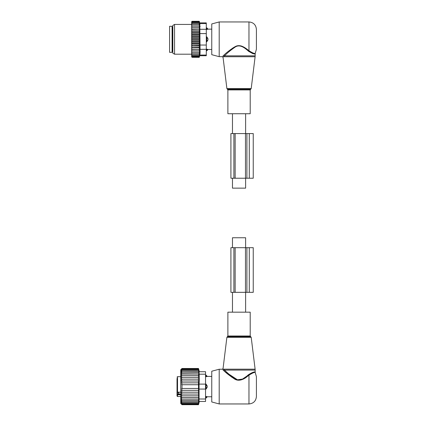 <?xml version="1.0" encoding="UTF-8"?>
<svg xmlns="http://www.w3.org/2000/svg" width="426" height="426" viewBox="0 0 426 426"><rect width="100%" height="100%" fill="white"/><g stroke="black" fill="none" stroke-linecap="round" stroke-linejoin="round"><path stroke-width="0.64" d="M232.474 247.682L232.474 237.756L245.621 237.756L245.621 247.682M245.621 178.222L245.621 188.148L232.474 188.148L232.474 178.222M250.211 113.731L227.883 113.731L227.883 89.918L250.211 89.918L250.211 113.731M219.204 21.95L219.204 56.674L211.759 54.682L211.759 23.941L219.204 21.95L248.97 21.95L248.97 50.731C252.815 53.149 254.918 53.964 255.28 53.175C255.004 53.98 252.9 53.165 248.97 50.731L248.528 51.221C252.575 53.703 254.791 54.485 255.169 53.569C254.876 54.496 252.661 53.713 248.528 51.221L248.832 51.477M252.33 53.463L252.719 53.58M254.045 53.772L254.556 53.74M252.634 52.946L252.959 53.048M248.422 51.125L248.528 51.221C245.355 48.436 240.243 43.873 235.333 46.956C230.61 50.199 227.021 53.154 224.577 55.822L223.597 56.727C222.867 57.531 222.867 57.531 223.597 56.727C222.867 57.531 222.867 57.531 223.597 56.727L255.115 56.727L255.169 55.822L224.577 55.822L223.906 55.146L222.889 56.099L223.597 56.727M248.97 50.731C245.642 48.063 240.296 43.686 235.163 46.642C230.221 49.751 226.467 52.584 223.906 55.146L224.007 55.055M222.889 56.099C222.122 56.866 222.122 56.866 222.889 56.099C222.122 56.866 222.122 56.866 222.889 56.099M243.933 47.174L242.964 46.658M241.787 46.152L241.366 46.008M240.679 45.816L237.41 45.822M236.702 46.013L236.318 46.146M235.818 46.343L234.087 47.217M233.485 47.579L229.987 50.05M248.97 21.95C253.486 22.386 255.967 24.868 256.409 29.389L256.409 49.235L255.169 53.564L255.169 55.822M169.591 26.29L169.591 52.334L172.072 52.334L172.072 26.29L169.591 26.29M206.301 36.833L206.796 36.833L206.796 41.796L207.952 39.943A1.986 1.379 180 0 1 206.796 40.688L206.301 40.688M206.796 36.833L207.952 38.686L207.952 39.943M206.301 28.382L206.796 28.382L206.796 29.447L207.952 29.16A1.986 1.427 180 0 0 206.796 28.382L206.796 27.828L208.037 29.144L211.759 29.144M206.301 29.447L207.952 29.16M206.301 41.796L206.796 41.796M206.301 49.176L206.796 49.176L206.796 50.795L206.301 50.795M207.952 49.464L206.796 49.176L207.952 49.464A1.986 1.427 180 0 1 206.796 50.241L206.301 50.241M192.163 26.242L191.668 26.913L191.668 26.242L199.522 26.242L199.235 24.889L192.163 24.889L191.668 25.517L191.668 21.699L192.067 21.3L191.679 22.088L199.235 22.088L199.421 22.807L192.163 22.807L191.668 23.355M191.668 56.014L192.163 56.536L191.679 56.536L192.163 57.324L191.668 56.924L191.668 42.898L192.163 43.447L199.235 43.447L199.522 44.15L199.235 45.444L191.668 45.699M199.522 40.294L191.668 40.294L191.668 38.329L199.522 38.329L199.235 39.314L199.522 42.243L191.668 42.243L191.668 42.898M191.668 42.243L191.668 40.891L192.163 41.391L199.235 41.391M191.668 40.294L191.668 40.891M191.668 38.329L191.668 36.844L192.163 37.232L199.235 37.232L199.522 38.329M191.668 26.913L191.668 34.474L199.522 34.474L199.235 35.177L199.522 36.386L191.668 36.386L191.668 36.844M191.668 36.386L191.668 34.857L192.163 35.177L199.235 35.177M191.668 34.474L191.668 34.857M191.668 26.242L191.668 25.517M191.668 50.907L199.522 50.907L199.235 56.536L192.163 56.536M191.668 55.817L192.163 55.817L191.668 55.268M199.235 55.817L192.163 55.817M191.668 54.885L192.163 54.885L191.668 54.304M199.235 54.885L192.163 54.885M191.668 53.735L192.163 53.735L191.668 53.106M199.235 53.735L192.163 53.735M191.668 52.382L192.163 52.382L191.668 51.711M199.235 52.382L192.163 52.382M199.522 50.907L191.668 50.88M191.668 50.188L192.163 50.854M191.668 49.4L199.522 49.4L199.235 50.854M199.522 49.4L191.668 49.278M191.668 48.527L192.163 49.176M191.668 47.755L199.522 47.755L199.235 49.176M199.522 47.755L199.235 47.366L191.668 47.542M191.668 46.738L192.163 47.366M191.668 45.997L199.522 45.997L199.235 47.366M199.522 45.997L199.235 45.444M191.668 44.858L192.163 45.444M199.522 44.15L191.668 44.15M191.668 43.766L192.163 43.447M191.668 41.78L192.163 41.391M199.235 39.314L192.163 39.314L191.668 39.762M191.668 38.867L192.163 39.314M191.668 37.733L192.163 37.232M191.668 35.725L192.163 35.177M191.668 33.771L192.163 33.18L191.668 32.93M191.668 31.886L192.163 31.263L191.668 31.082M191.668 30.097L192.163 29.447L191.668 29.346M191.668 28.435L192.163 27.77L191.668 27.743M191.668 24.889L192.163 24.889M199.235 24.889L199.235 23.744L192.163 23.744L191.668 24.319M191.668 23.744L192.163 23.744M199.235 23.744L199.235 22.807M191.668 22.807L192.163 22.807M191.668 22.615L192.163 22.088M199.235 22.088L199.261 21.3L199.688 22.892L206.301 22.892L206.301 55.731L199.688 55.731L199.261 57.324L192.163 57.324M199.235 57.324L199.315 57.031L192.163 57.031M199.235 57.031L199.235 56.536M199.235 21.593L192.163 21.593M199.235 21.3L192.163 21.3M206.301 55.066L199.815 55.066C199.65 55.95 199.65 55.95 199.815 55.066C199.65 55.95 199.65 55.95 199.815 55.066L200.098 52.377L199.815 23.558C199.65 22.679 199.65 22.679 199.815 23.558C199.65 22.679 199.65 22.679 199.815 23.558L206.301 23.558M200.066 53.207L199.954 54.251M172.812 53.191L172.812 25.432L174.553 24.431L174.553 54.198L172.812 53.191M200.098 26.247L200.098 26.577M199.954 24.388L199.826 23.606M191.668 29.229L199.522 29.229L199.235 27.77L199.522 27.717L191.668 27.717M199.235 27.77L192.163 27.77M199.522 29.229L192.163 29.447M199.235 29.447L199.522 30.874L191.668 30.874M199.522 30.874L199.235 31.263L192.163 31.263M199.235 31.263L199.522 32.626L191.668 32.626M199.522 32.626L199.235 33.18L192.163 33.18M199.522 34.474L199.235 33.18M199.522 36.386L199.235 37.232M199.522 42.243L199.235 43.447M199.522 27.717L199.235 26.242M249.279 178.222L246.904 178.222L246.904 133.572L253.246 133.572L253.246 178.222L249.279 178.222L249.279 133.572M246.904 178.222L245.477 178.222L245.477 133.572L246.904 133.572M235.136 178.222L235.136 133.572L230.919 133.572L230.919 178.222L245.477 178.222M235.136 133.572L245.477 133.572M227.883 312.173L250.211 312.173L250.211 335.986L227.883 335.986L227.883 312.173M255.169 370.082L255.169 372.34L256.409 376.669L256.409 396.515C255.967 401.036 253.486 403.513 248.97 403.954L248.97 375.173C252.815 372.755 254.918 371.941 255.28 372.729C255.004 371.925 252.9 372.739 248.97 375.173C252.815 372.755 254.918 371.941 255.28 372.729C255.004 371.925 252.9 372.739 248.97 375.173L248.528 374.683C252.575 372.202 254.791 371.419 255.169 372.335C254.876 371.408 252.661 372.191 248.528 374.683L246.776 376.163C243.72 379.097 238.411 381.696 234.412 378.416C230.146 375.279 226.866 372.505 224.577 370.082L255.169 370.082L255.115 369.177L223.597 369.177L224.577 370.082L223.783 370.652M219.204 403.954L219.204 369.23L211.759 371.222L211.759 401.963L219.204 403.954L248.97 403.954M223.597 369.177C222.873 368.373 222.873 368.373 223.597 369.177L222.889 369.805L223.906 370.758C226.302 373.085 229.731 375.748 234.199 378.751C238.384 381.893 243.933 379.401 247.133 376.589L248.97 375.173M254.583 372.17L254.168 372.132M247.133 376.589L246.776 376.163L242.564 379.044L237.479 379.806L229.113 374.289M222.889 369.805C222.122 369.038 222.122 369.038 222.889 369.805M231.787 377.191L223.906 370.758M206.056 389.071L207.212 387.218A1.986 1.379 180 0 1 206.056 387.969L206.056 389.071L205.556 389.071L205.556 401.473L199.07 401.473L205.556 401.473M205.556 376.728L207.212 376.44A1.986 1.427 180 0 0 206.056 375.663L206.056 376.728L207.212 376.44M198.777 375.641L198.495 375.641L198.777 375.641L198.495 374.06L198.782 374.113L198.495 368.485L199.357 371.706L205.556 371.706L205.556 384.114L206.056 384.108L207.212 385.961L207.212 387.218M205.556 397.522L206.056 397.522L206.056 396.457L207.212 396.744L205.556 396.457M178.893 392.17L178.893 393.832L177.53 393.832L177.03 392.618L177.03 396.02L177.03 394.71L180.752 394.801M177.03 384.603L177.03 392.618L178.893 392.618M177.03 378.645L177.03 381.382M177.03 383.118L177.03 382.378M177.03 378.4L177.03 391.377L177.53 392.17L180.752 392.17M180.752 394.135L177.53 394.135A0.495 0.351 180 0 0 177.03 394.487L177.03 394.71M177.03 394.487L177.03 392.809M205.556 375.109L206.056 375.109L206.056 375.663L205.556 375.663M205.556 385.216L206.056 385.216L206.056 387.969L205.556 387.969M207.212 385.961A1.986 1.379 -0 0 0 206.056 385.216L206.056 384.108M207.212 396.744A1.986 1.427 0 0 1 206.056 397.522L206.056 398.076L207.297 396.76L211.759 396.76M180.933 397.538L181.993 399.125L198.495 399.125L198.777 397.538L180.933 397.538L181.993 397.538L181.018 395.839L198.756 395.839L198.495 397.538M180.922 403.598L181.993 404.7L198.495 404.7L198.782 403.598L198.495 404.578L181.993 404.578L180.922 403.598M181.993 399.125L180.922 399.071L181.993 400.546L180.922 400.323L181.993 401.777L180.922 401.388L181.993 402.81L180.922 402.261L181.993 403.63L180.922 402.927L181.993 404.221L180.922 403.374L181.993 404.578M198.495 374.06L181.993 374.06L180.933 375.641L181.993 375.641L181.018 377.345L181.993 377.345L181.146 379.14L181.993 379.14L181.311 380.998L181.993 380.998L181.508 382.857L181.993 382.857L181.7 384.731L181.993 384.731L181.993 388.453L181.7 388.453L181.993 390.328L181.508 390.328L181.993 392.186L181.311 392.186L181.993 394.045L181.146 394.045L181.993 395.839M198.495 368.485L181.993 368.485L180.752 369.725L180.752 403.459L181.993 404.7M198.495 404.578L198.782 403.374L198.495 404.221L198.782 402.927L198.495 403.63L198.782 402.261L198.495 402.81L198.782 401.388L198.495 401.777L198.782 400.323L198.495 400.546L198.782 399.071L198.495 399.125M181.993 404.221L198.495 404.221M181.993 403.63L198.495 403.63M181.993 402.81L198.495 402.81M181.993 401.777L198.495 401.777M181.993 400.546L198.495 400.546M198.495 395.839L198.718 394.045L181.993 394.045M198.495 394.045L198.676 392.186L181.993 392.186M198.495 392.186L198.623 390.328L181.993 390.328M198.495 390.328L198.569 388.453L181.993 388.453M198.495 388.453L198.495 384.731L181.993 384.731M198.495 384.731L198.495 382.857L181.993 382.857M198.495 382.857L198.495 380.998L181.993 380.998M198.495 380.998L198.495 379.14L181.993 379.14M198.495 379.14L198.495 377.345L181.993 377.345M198.495 377.345L198.495 375.641L181.993 375.641M205.556 398.997L199.07 398.997L199.07 389.071L205.556 389.071L205.556 384.114L199.07 384.114L199.357 379.454L199.07 371.706L205.556 371.706M198.495 368.602L181.993 368.602L180.922 369.587L181.993 368.485M181.993 368.602L180.922 369.811L181.993 368.964L198.495 368.964M198.495 369.555L181.993 369.555L180.922 370.258L181.993 368.964M198.495 370.37L181.993 370.37L180.922 370.924L181.993 369.555M198.495 371.403L181.993 371.403L180.922 371.791L181.993 370.37M198.495 372.638L180.922 372.862L181.993 371.403M181.993 372.638L180.922 374.113L181.993 374.06M199.07 398.997L199.07 401.473M199.07 384.114L199.07 389.071M245.477 292.332L230.919 292.332L230.919 247.682L245.477 247.682L245.477 292.332L253.246 292.332L253.246 247.682L249.279 247.682L249.279 292.332M245.477 247.682L249.279 247.682M253.246 247.682L253.246 292.332M250.211 89.918L250.706 89.215L227.383 89.215L226.893 88.603L251.202 88.603L255.115 56.727M172.072 27.157L172.567 27.653L172.567 50.971L172.072 51.466M207.952 38.686A1.986 1.379 180 0 0 206.796 37.935L206.301 37.935M206.301 49.336L199.815 49.336M206.301 33.585L199.815 33.585M206.301 45.039L199.815 45.039M206.301 29.287L199.815 29.287M233.895 178.222L233.895 133.572M226.893 337.301L227.383 336.689L250.706 336.689L251.202 337.301L226.893 337.301L223.054 368.575L222.313 369.23L219.204 369.23M177.53 393.832L177.53 396.515L177.03 396.02M177.03 377.164L177.53 376.669L177.53 392.17M205.556 374.188L199.07 374.188M246.904 247.682L246.904 292.332M233.895 247.682L233.895 292.332M235.136 247.682L235.136 292.332M232.474 312.173L232.474 292.332M245.621 312.173L245.621 292.332M245.621 113.731L245.621 133.572M232.474 113.731L232.474 133.572M226.893 88.603L223.054 57.329L222.313 56.674L219.204 56.674M227.383 89.215L227.883 89.918M250.706 89.215L251.202 88.603M206.301 27.828L206.796 27.828M208.037 49.485L206.796 50.795M208.037 49.48L211.759 49.48M191.668 54.198L174.553 54.198M191.668 24.431L174.553 24.431M251.202 337.301L255.115 369.177M227.383 336.689L227.883 335.986M250.706 336.689L250.211 335.986M206.056 375.109L207.297 376.419L211.759 376.419M177.53 396.515L180.752 396.515M177.53 376.669L180.752 376.669M205.556 398.076L206.056 398.076M199.357 401.473L198.495 404.7"/></g></svg>
